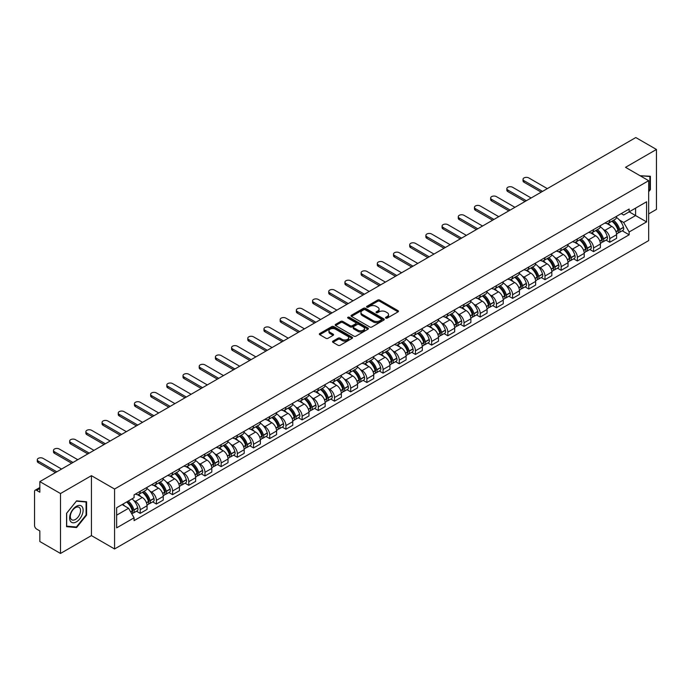 <?xml version="1.0" encoding="UTF-8"?>
<svg xmlns="http://www.w3.org/2000/svg" width="691" height="691" viewBox="0 0 691 691"><rect width="100%" height="100%" fill="white"/><g stroke="black" fill="none" stroke-linecap="round" stroke-linejoin="round"><path stroke-width="1.04" d="M385.803 318.102A1.011 0.579 0 0 0 387.228 318.102L398.051 311.857A1.442 0.829 0 0 0 398.474 311.27A1.442 0.829 0 0 0 398.051 310.674L379.713 300.093A1.442 0.829 0 0 0 377.675 300.093L366.852 306.338A1.011 0.579 0 0 0 368.277 307.167L369.676 306.355A4.612 2.66 0 0 1 376.198 306.355L377.727 307.236A4.612 2.66 0 0 1 379.074 309.119A4.612 2.66 0 0 1 377.727 311.002L376.327 311.805A1.011 0.579 0 0 0 377.752 312.634L379.152 311.822A4.612 2.66 0 0 1 385.673 311.822L387.202 312.703A4.612 2.66 0 0 1 388.549 314.586A4.612 2.66 0 0 1 387.202 316.469L385.803 317.281A1.011 0.579 0 0 0 385.803 318.102L385.803 317.281M332.95 341.147A1.442 0.829 0 0 0 332.526 341.734A1.442 0.829 0 0 0 332.95 342.321L338.098 345.293A1.442 0.829 0 0 0 340.136 345.293L352.151 338.348A1.442 0.829 0 0 0 352.574 337.761A1.442 0.829 0 0 0 352.151 337.173L333.813 326.584A1.442 0.829 0 0 0 331.784 326.584L319.76 333.528A1.442 0.829 0 0 0 319.337 334.116A1.442 0.829 0 0 0 319.76 334.703L325.971 338.288A1.442 0.829 0 0 0 328.009 338.288L333.157 335.325A1.442 0.829 0 0 0 333.58 334.729A1.442 0.829 0 0 0 333.157 334.142L330.073 332.362A3.852 2.228 0 0 1 328.942 330.79A3.852 2.228 0 0 1 331.326 328.735A3.852 2.228 0 0 1 335.524 329.218L347.599 336.189A3.852 2.228 0 0 1 348.722 337.761A3.852 2.228 0 0 1 346.346 339.817A3.852 2.228 0 0 1 342.149 339.333L340.136 338.175A1.442 0.829 0 0 0 338.098 338.175L332.95 341.147L332.95 342.321M114.568 489.038L91.428 475.676L60.497 493.538L39.845 481.61L635.798 137.544L656.45 149.463L625.519 167.326L648.668 180.688L114.568 489.038L114.568 548.965L648.668 240.606L648.668 180.688M369.78 326.998A1.442 0.829 0 0 0 371.818 326.998L383.842 320.063A1.442 0.829 0 0 0 384.256 319.467A1.442 0.829 0 0 0 383.842 318.879L365.504 308.298A1.442 0.829 0 0 0 363.466 308.298L351.443 315.234A1.442 0.829 0 0 0 351.019 315.822A1.442 0.829 0 0 0 351.443 316.409L369.78 326.998M348.333 318.318A1.011 0.579 0 0 1 349.352 318.465L349.352 317.264L368.001 328.026A1.442 0.829 0 0 1 368.415 328.614A1.442 0.829 0 0 1 368.001 329.201L355.977 336.146A1.442 0.829 0 0 1 353.939 336.146L335.601 325.556L340.741 322.611L340.741 321.41L335.601 324.381A1.442 0.829 0 0 0 335.178 324.969A1.442 0.829 0 0 0 335.601 325.556L335.601 324.381M340.741 322.611A1.442 0.829 0 0 1 342.779 322.611L342.779 321.41A1.442 0.829 0 0 0 340.741 321.41M342.779 321.41L350.216 325.703A1.442 0.829 0 0 0 352.255 325.703L355.666 323.733A1.442 0.829 0 0 0 356.09 323.146A1.442 0.829 0 0 0 355.666 322.559L347.927 318.085A1.011 0.579 0 0 1 349.352 317.264M60.497 493.538L60.497 553.456L39.845 541.537L39.845 530.93L36.623 529.073A2.937 1.693 -120 0 1 34.55 525.471L34.55 491.56A2.937 1.693 -120 0 1 35.155 490.213L39.845 487.509M648.668 213.882L656.45 209.39L656.45 149.463M60.497 553.456L91.428 535.603L114.568 548.965M39.845 481.61L39.845 492.217L36.623 490.36A2.937 1.693 -120 0 0 35.155 490.213M609.747 220.23A6.755 3.896 60 0 1 608.348 223.262L615.197 219.306A6.755 3.896 -120 0 0 616.597 216.283M603.243 229.36L604.971 230.362A6.755 3.896 60 0 1 609.747 238.628L616.597 234.672A6.755 3.896 -120 0 0 611.82 226.406L606.914 223.573M616.597 234.672L616.597 238.335L609.747 242.282L606.033 240.14M608.348 223.262A6.755 3.896 60 0 1 605.022 222.96M609.747 238.628L609.747 242.282M593.552 229.585A6.755 3.896 60 0 1 592.152 232.617L599.002 228.661A6.755 3.896 -120 0 0 600.401 225.629M589.838 249.486L593.552 251.636L600.401 247.68L600.401 244.027A6.755 3.896 -120 0 0 595.633 235.752L590.727 232.919M592.152 232.617A6.755 3.896 60 0 1 588.836 232.306M587.056 238.715L588.784 239.708A6.755 3.896 60 0 1 593.552 247.974L593.552 251.636M577.365 238.931A6.755 3.896 60 0 1 575.966 241.962L582.815 238.006A6.755 3.896 -120 0 0 584.215 234.975M573.651 258.84L577.365 260.982L584.215 257.026L584.215 253.372A6.755 3.896 -120 0 0 579.438 245.098L574.532 242.273M575.966 241.962A6.755 3.896 60 0 1 572.64 241.651M570.861 248.06L572.589 249.054A6.755 3.896 60 0 1 577.365 257.328L577.365 260.982M561.17 248.276A6.755 3.896 60 0 1 559.77 251.308L566.62 247.352A6.755 3.896 -120 0 0 568.019 244.32M557.456 268.186L561.17 270.328L568.019 266.372L568.019 262.718A6.755 3.896 -120 0 0 563.251 254.452L558.345 251.619M559.77 251.308A6.755 3.896 60 0 1 556.454 251.006M554.674 257.406L556.402 258.408A6.755 3.896 60 0 1 561.17 266.674L561.17 270.328M544.983 257.622A6.755 3.896 60 0 1 543.584 260.654L550.433 256.698A6.755 3.896 -120 0 0 551.833 253.666M541.269 277.532L544.983 279.674L551.833 275.718L551.833 272.064A6.755 3.896 -120 0 0 547.056 263.798L542.15 260.965M543.584 260.654A6.755 3.896 60 0 1 540.258 260.352M538.479 266.752L540.207 267.754A6.755 3.896 60 0 1 544.983 276.02L544.983 279.674M528.788 266.976A6.755 3.896 60 0 1 527.388 270L534.238 266.052A6.755 3.896 -120 0 0 535.637 263.021M525.074 286.877L528.788 289.028L535.637 285.072L535.637 281.41A6.755 3.896 -120 0 0 530.869 273.144L525.963 270.311M527.388 270A6.755 3.896 60 0 1 524.072 269.697M522.292 276.106L524.02 277.1A6.755 3.896 60 0 1 528.788 285.366L528.788 289.028M512.601 276.322A6.755 3.896 60 0 1 511.202 279.354L518.051 275.398A6.755 3.896 -120 0 0 519.451 272.366M508.887 296.223L512.601 298.374L519.451 294.418L519.451 290.764A6.755 3.896 -120 0 0 514.674 282.489L509.768 279.665M511.202 279.354A6.755 3.896 60 0 1 507.876 279.043M506.097 285.452L507.825 286.445A6.755 3.896 60 0 1 512.601 294.72L512.601 298.374M496.406 285.668A6.755 3.896 60 0 1 495.006 288.7L501.856 284.744A6.755 3.896 -120 0 0 503.255 281.712M492.692 305.577L496.406 307.72L503.255 303.764L503.255 300.11A6.755 3.896 -120 0 0 498.487 291.844L493.581 289.011M495.006 288.7A6.755 3.896 60 0 1 491.69 288.397M489.91 294.798L491.638 295.791A6.755 3.896 60 0 1 496.406 304.066L496.406 307.72M480.219 295.014A6.755 3.896 60 0 1 478.82 298.046L485.669 294.09A6.755 3.896 -120 0 0 487.069 291.058M476.505 314.923L480.219 317.065L487.069 313.109L487.069 309.456A6.755 3.896 -120 0 0 482.292 301.19L477.386 298.357M478.82 298.046A6.755 3.896 60 0 1 475.494 297.743M473.715 304.144L475.443 305.146A6.755 3.896 60 0 1 480.219 313.412L480.219 317.065M464.024 304.36A6.755 3.896 60 0 1 462.625 307.391L469.474 303.444A6.755 3.896 -120 0 0 470.873 300.412M460.31 324.269L464.024 326.411L470.873 322.464L470.873 318.801A6.755 3.896 -120 0 0 466.105 310.535L461.199 307.702M462.625 307.391A6.755 3.896 60 0 1 459.308 307.089M457.528 313.489L459.256 314.491A6.755 3.896 60 0 1 464.024 322.757L464.024 326.411M447.837 313.714A6.755 3.896 60 0 1 446.438 316.746L453.287 312.79A6.755 3.896 -120 0 0 454.687 309.758M444.123 333.615L447.837 335.766L454.687 331.81L454.687 328.156A6.755 3.896 -120 0 0 449.91 319.881L445.004 317.057M446.438 316.746A6.755 3.896 60 0 1 443.112 316.435M441.333 322.844L443.061 323.837A6.755 3.896 60 0 1 447.837 332.112L447.837 335.766M431.642 323.06A6.755 3.896 60 0 1 430.243 326.092L437.092 322.136A6.755 3.896 -120 0 0 438.491 319.104M427.928 342.969L431.642 345.111L438.491 341.155L438.491 337.502A6.755 3.896 -120 0 0 433.723 329.236L428.817 326.402M430.243 326.092A6.755 3.896 60 0 1 426.926 325.789M425.146 332.19L426.874 333.183A6.755 3.896 60 0 1 431.642 341.458L431.642 345.111M415.455 332.406A6.755 3.896 60 0 1 414.056 335.437L420.905 331.481A6.755 3.896 -120 0 0 422.305 328.45M411.741 352.315L415.455 354.457L422.305 350.501L422.305 346.847A6.755 3.896 -120 0 0 417.528 338.581L412.622 335.748M414.056 335.437A6.755 3.896 60 0 1 410.73 335.135M408.951 341.535L410.679 342.537A6.755 3.896 60 0 1 415.455 350.803L415.455 354.457M399.26 341.751A6.755 3.896 60 0 1 397.861 344.783L404.71 340.827A6.755 3.896 -120 0 0 406.109 337.804M395.546 361.661L399.26 363.803L406.109 359.856L406.109 356.193A6.755 3.896 -120 0 0 401.341 347.927L396.435 345.094M397.861 344.783A6.755 3.896 60 0 1 394.544 344.481M392.764 350.881L394.492 351.883A6.755 3.896 60 0 1 399.26 360.149L399.26 363.803M383.073 351.106A6.755 3.896 60 0 1 381.674 354.137L388.523 350.182A6.755 3.896 -120 0 0 389.923 347.15M379.359 371.007L383.073 373.157L389.923 369.201L389.923 365.548A6.755 3.896 -120 0 0 385.146 357.273L380.24 354.44M381.674 354.137A6.755 3.896 60 0 1 378.348 353.827M376.569 360.236L378.297 361.229A6.755 3.896 60 0 1 383.073 369.495L383.073 373.157M366.878 360.452A6.755 3.896 60 0 1 365.479 363.483L372.328 359.527A6.755 3.896 -120 0 0 373.727 356.496M363.164 380.361L366.878 382.503L373.727 378.547L373.727 374.893A6.755 3.896 -120 0 0 368.959 366.619L364.053 363.794M365.479 363.483A6.755 3.896 60 0 1 362.162 363.172M360.382 369.581L362.11 370.575A6.755 3.896 60 0 1 366.878 378.849L366.878 382.503M350.691 369.797A6.755 3.896 60 0 1 349.292 372.829L356.141 368.873A6.755 3.896 -120 0 0 357.541 365.841M346.977 389.707L350.691 391.849L357.541 387.893L357.541 384.239A6.755 3.896 -120 0 0 352.764 375.973L347.858 373.14M349.292 372.829A6.755 3.896 60 0 1 345.966 372.527M344.187 378.927L345.915 379.929A6.755 3.896 60 0 1 350.691 388.195L350.691 391.849M334.496 379.143A6.755 3.896 60 0 1 333.097 382.175L339.946 378.219A6.755 3.896 -120 0 0 341.345 375.187M330.782 399.053L334.496 401.195L341.345 397.239L341.345 393.585A6.755 3.896 -120 0 0 336.577 385.319L331.671 382.486M333.097 382.175A6.755 3.896 60 0 1 329.78 381.873M328 388.273L329.728 389.275A6.755 3.896 60 0 1 334.496 397.541L334.496 401.195M318.309 388.497A6.755 3.896 60 0 1 316.91 391.521L323.759 387.573A6.755 3.896 -120 0 0 325.159 384.541M314.595 408.398L318.309 410.549L325.159 406.593L325.159 402.939A6.755 3.896 -120 0 0 320.382 394.665L315.476 391.832M316.91 391.521A6.755 3.896 60 0 1 313.584 391.218M311.805 397.627L313.533 398.621A6.755 3.896 60 0 1 318.309 406.887L318.309 410.549M302.114 397.843A6.755 3.896 60 0 1 300.715 400.875L307.564 396.919A6.755 3.896 -120 0 0 308.963 393.887M298.4 417.744L302.114 419.895L308.963 415.939L308.963 412.285A6.755 3.896 -120 0 0 304.195 404.01L299.289 401.186M300.715 400.875A6.755 3.896 60 0 1 297.398 400.564M295.618 406.973L297.346 407.966A6.755 3.896 60 0 1 302.114 416.241L302.114 419.895M285.927 407.189A6.755 3.896 60 0 1 284.528 410.221L291.377 406.265A6.755 3.896 -120 0 0 292.777 403.233M282.213 427.098L285.927 429.241L292.777 425.285L292.777 421.631A6.755 3.896 -120 0 0 288 413.365L283.094 410.532M284.528 410.221A6.755 3.896 60 0 1 281.202 409.918M279.423 416.319L281.151 417.312A6.755 3.896 60 0 1 285.927 425.587L285.927 429.241M269.732 416.535A6.755 3.896 60 0 1 268.333 419.567L275.182 415.611A6.755 3.896 -120 0 0 276.581 412.579M266.018 436.444L269.732 438.586L276.581 434.63L276.581 430.977A6.755 3.896 -120 0 0 271.813 422.711L266.907 419.878M268.333 419.567A6.755 3.896 60 0 1 265.016 419.264M263.236 425.665L264.964 426.667A6.755 3.896 60 0 1 269.732 434.933L269.732 438.586M253.545 425.889A6.755 3.896 60 0 1 252.146 428.912L258.995 424.965A6.755 3.896 -120 0 0 260.395 421.933M249.831 445.79L253.545 447.932L260.395 443.985L260.395 440.322A6.755 3.896 -120 0 0 255.618 432.056L250.712 429.223M252.146 428.912A6.755 3.896 60 0 1 248.82 428.61M247.041 435.01L248.769 436.012A6.755 3.896 60 0 1 253.545 444.278L253.545 447.932M237.35 435.235A6.755 3.896 60 0 1 235.951 438.267L242.8 434.311A6.755 3.896 -120 0 0 244.199 431.279M233.636 455.136L237.35 457.287L244.199 453.331L244.199 449.677A6.755 3.896 -120 0 0 239.431 441.402L234.525 438.578M235.951 438.267A6.755 3.896 60 0 1 232.634 437.956M230.854 444.365L232.582 445.358A6.755 3.896 60 0 1 237.35 453.633L237.35 457.287M221.163 444.581A6.755 3.896 60 0 1 219.764 447.613L226.613 443.657A6.755 3.896 -120 0 0 228.013 440.625M217.449 464.49L221.163 466.632L228.013 462.676L228.013 459.023A6.755 3.896 -120 0 0 223.236 450.757L218.33 447.923M219.764 447.613A6.755 3.896 60 0 1 216.438 447.31M214.659 453.711L216.387 454.704A6.755 3.896 60 0 1 221.163 462.979L221.163 466.632M204.968 453.927A6.755 3.896 60 0 1 203.569 456.958L210.418 453.002A6.755 3.896 -120 0 0 211.817 449.971M201.254 473.836L204.968 475.978L211.817 472.022L211.817 468.368A6.755 3.896 -120 0 0 207.05 460.102L202.143 457.269M203.569 456.958A6.755 3.896 60 0 1 200.252 456.656M198.472 463.056L200.2 464.058A6.755 3.896 60 0 1 204.968 472.324L204.968 475.978M188.781 463.272A6.755 3.896 60 0 1 187.382 466.304L194.231 462.348A6.755 3.896 -120 0 0 195.631 459.325M185.067 483.182L188.781 485.324L195.631 481.377L195.631 477.714A6.755 3.896 -120 0 0 190.854 469.448L185.948 466.615M187.382 466.304A6.755 3.896 60 0 1 184.056 466.002M182.277 472.402L184.005 473.404A6.755 3.896 60 0 1 188.781 481.67L188.781 485.324M172.586 472.627A6.755 3.896 60 0 1 171.187 475.658L178.036 471.703A6.755 3.896 -120 0 0 179.435 468.671M168.872 492.528L172.586 494.678L179.435 490.722L179.435 487.069A6.755 3.896 -120 0 0 174.668 478.794L169.761 475.961M171.187 475.658A6.755 3.896 60 0 1 167.87 475.348M166.09 481.757L167.818 482.75A6.755 3.896 60 0 1 172.586 491.016L172.586 494.678M156.399 481.973A6.755 3.896 60 0 1 155 485.004L161.849 481.048A6.755 3.896 -120 0 0 163.249 478.017M152.685 501.882L156.399 504.024L163.249 500.068L163.249 496.414A6.755 3.896 -120 0 0 158.472 488.14L153.566 485.315M155 485.004A6.755 3.896 60 0 1 151.674 484.702M149.895 491.102L151.623 492.096A6.755 3.896 60 0 1 156.399 500.37L156.399 504.024M140.204 491.318A6.755 3.896 60 0 1 138.805 494.35L145.654 490.394A6.755 3.896 -120 0 0 147.053 487.362M136.49 511.228L140.204 513.37L147.053 509.414L147.053 505.76A6.755 3.896 -120 0 0 142.286 497.494L137.379 494.661M138.805 494.35A6.755 3.896 60 0 1 135.488 494.048M133.709 500.448L135.436 501.45A6.755 3.896 60 0 1 140.204 509.716L140.204 513.37M621.218 213.614L623.653 215.022L646.586 201.781L635.59 208.129L635.59 215.557L623.653 222.45L619.438 220.014M116.649 515.166L128.586 508.274L134.08 517.801L116.649 527.872L116.649 507.738L134.08 497.667L134.08 494.851L629.155 209.028L629.155 211.843L646.586 221.915L629.155 231.977L623.653 222.45M646.586 201.781L646.586 221.915M134.08 517.801L134.08 520.625L629.155 234.793L629.155 231.977M648.668 191.744L650.378 189.61L650.378 176.257L640.073 175.721L649.86 176.525L649.86 189.464L648.668 190.949M91.428 475.676L91.428 535.603M66.569 526.672L76.58 527.561L86.6 515.106L86.6 501.752L76.58 500.854L66.569 513.318L66.569 526.672M128.586 508.274L122.152 504.56M622.22 230.794L629.155 234.793M649.86 189.308L650.378 189.61M75.526 526.957L76.58 527.561M86.081 514.804L86.6 515.106M386.2 318.249L387.202 317.67A4.612 2.66 0 0 0 388.549 315.787L388.549 314.586M379.074 309.119L379.074 310.319A4.612 2.66 0 0 1 377.727 312.202L376.725 312.773M398.033 311.866L379.713 301.285A1.442 0.829 0 0 0 377.675 301.285L367.249 307.305M383.816 320.071L365.504 309.49A1.442 0.829 0 0 0 363.466 309.49L351.46 316.426M381.294 319.881A1.011 0.579 0 0 0 381.294 319.061L365.194 309.767A1.011 0.579 0 0 0 363.768 309.767L362.291 310.622A4.612 2.66 0 0 0 360.944 312.505A4.612 2.66 0 0 0 362.291 314.379L373.295 320.736A4.612 2.66 0 0 0 379.817 320.736L381.294 319.881L381.294 321.082A1.011 0.579 0 0 0 381.587 320.667L381.587 319.467M360.944 312.505L360.944 313.697A4.612 2.66 0 0 0 362.291 315.58L362.291 314.379M381.294 321.082L379.817 321.937A4.612 2.66 0 0 1 373.295 321.937L362.291 315.58M342.779 322.611L350.216 326.903A1.442 0.829 0 0 0 352.255 326.903L355.666 324.934A1.442 0.829 0 0 0 356.09 324.347L356.09 323.146M349.352 318.465L367.975 329.218M357.938 330.16A3.852 2.228 0 0 0 362.136 330.644A3.852 2.228 0 0 0 364.511 328.588A3.852 2.228 0 0 0 363.388 327.016L359.13 324.554A1.442 0.829 0 0 0 357.092 324.554L353.68 326.532A1.442 0.829 0 0 0 353.265 327.119A1.442 0.829 0 0 0 353.68 327.707L357.938 330.16L357.938 331.36A3.852 2.228 0 0 0 362.136 331.844A3.852 2.228 0 0 0 364.511 329.788L364.511 328.588M353.265 327.119L353.265 328.311A1.442 0.829 0 0 0 353.68 328.907L353.68 327.707M357.938 331.36L353.68 328.907M348.722 337.761L348.722 338.961A3.852 2.228 0 0 1 346.346 341.017A3.852 2.228 0 0 1 342.149 340.533L340.136 339.376A1.442 0.829 0 0 0 338.098 339.376L332.967 342.33M328.942 330.79L328.942 331.991A3.852 2.228 0 0 0 330.073 333.563L330.073 332.362M333.14 335.334L330.073 333.563M352.134 338.365L333.813 327.784A1.442 0.829 0 0 0 331.784 327.784L319.778 334.712L319.76 333.528M612.295 220.982A9.251 5.338 60 0 1 612.338 221.016A9.251 5.338 60 0 1 618.428 229.308L618.48 229.498A1.797 1.036 60 0 1 618.195 230.915A1.797 1.036 60 0 1 618.151 230.932M547.315 188.626L528.788 177.933A3.377 1.952 -0 0 0 525.108 177.509A3.377 1.952 -0 0 0 523.027 179.306A3.377 1.952 -0 0 0 524.02 180.688L524.02 182.243A3.377 1.952 180 0 1 523.027 180.869L523.027 179.306M611.889 221.224A11.151 6.444 60 0 1 618.022 230.423L618.074 230.613A3.705 2.142 60 0 1 617.486 233.523L616.571 234.059M618.125 232.703A3.705 2.142 -120 0 0 619.145 232.565A3.705 2.142 -120 0 0 619.732 229.654L619.68 229.464A11.151 6.444 -120 0 0 613.548 220.265M616.458 217.466A11.151 6.444 60 0 1 623.472 227.279L623.524 227.469A3.705 2.142 60 0 1 622.937 230.379L619.145 232.565M541.191 192.158L524.02 182.243M608.08 223.392A11.151 6.444 60 0 1 610.412 225.594M542.539 191.381L524.02 180.688M615.836 225.612L617.262 226.432M649.22 176.153L649.86 176.525M82.22 506.823A9.544 5.511 120 0 0 73.004 509.293A9.544 5.511 120 0 0 70.534 521.36A9.544 5.511 120 0 0 79.75 518.889A9.544 5.511 120 0 0 82.22 506.823M79.854 508.04A7.221 4.172 120 0 0 79.042 507.289A7.221 4.172 120 0 0 72.322 510.658A7.221 4.172 120 0 0 71.009 519.045A7.221 4.172 120 0 0 71.821 519.796A7.221 4.172 120 0 0 78.541 516.427A7.221 4.172 120 0 0 79.854 508.04M76.373 527.026L66.673 526.162L66.673 513.223L76.373 501.148L86.081 502.02L86.081 514.959L76.373 527.026M85.434 501.649L86.081 502.02M596.1 230.336A9.251 5.338 60 0 1 596.152 230.362A9.251 5.338 60 0 1 602.232 238.654L602.284 238.853A1.797 1.036 60 0 1 602.008 240.261A1.797 1.036 60 0 1 601.965 240.287M531.129 197.971L512.601 187.278A3.377 1.952 -0 0 0 508.922 186.855A3.377 1.952 -0 0 0 506.84 188.652A3.377 1.952 -0 0 0 507.825 190.034L507.825 191.588A3.377 1.952 180 0 1 506.84 190.215L506.84 188.652M595.694 230.569A11.151 6.444 60 0 1 601.826 239.768L601.887 239.967A3.705 2.142 60 0 1 601.3 242.869L600.375 243.405M601.93 242.057A3.705 2.142 -120 0 0 602.958 241.91A3.705 2.142 -120 0 0 603.545 239.008L603.485 238.81A11.151 6.444 -120 0 0 597.361 229.611M600.263 226.812A11.151 6.444 60 0 1 607.277 236.624L607.329 236.814A3.705 2.142 60 0 1 606.75 239.725L602.958 241.91M525.005 201.504L507.825 191.588M591.893 232.746A11.151 6.444 60 0 1 594.225 234.94M526.352 200.727L507.825 190.034M599.65 234.957L601.066 235.778M579.913 239.682A9.251 5.338 60 0 1 579.956 239.708A9.251 5.338 60 0 1 586.046 248.009L586.098 248.199A1.797 1.036 60 0 1 585.813 249.606A1.797 1.036 60 0 1 585.769 249.632M514.933 207.317L496.406 196.624A3.377 1.952 -0 0 0 492.726 196.201A3.377 1.952 -0 0 0 490.645 198.006A3.377 1.952 -0 0 0 491.638 199.379L491.638 200.943A3.377 1.952 180 0 1 490.645 199.561L490.645 198.006M579.507 239.915A11.151 6.444 60 0 1 585.64 249.123L585.692 249.313A3.705 2.142 60 0 1 585.104 252.224L584.189 252.751M585.743 251.403A3.705 2.142 -120 0 0 586.763 251.265A3.705 2.142 -120 0 0 587.35 248.354L587.298 248.164A11.151 6.444 -120 0 0 581.166 238.956M584.076 236.158A11.151 6.444 60 0 1 591.09 245.97L591.142 246.169A3.705 2.142 60 0 1 590.555 249.071L586.763 251.265M508.809 210.859L491.638 200.943M575.698 242.092A11.151 6.444 60 0 1 578.03 244.286M510.157 210.073L491.638 199.379M583.454 244.303L584.88 245.124M563.718 249.028A9.251 5.338 60 0 1 563.77 249.054A9.251 5.338 60 0 1 569.85 257.354L569.902 257.544A1.797 1.036 60 0 1 569.626 258.961A1.797 1.036 60 0 1 569.583 258.978M498.747 216.672L480.219 205.97A3.377 1.952 -0 0 0 476.54 205.547A3.377 1.952 -0 0 0 474.458 207.352A3.377 1.952 -0 0 0 475.443 208.725L475.443 210.289A3.377 1.952 180 0 1 474.458 208.907L474.458 207.352M563.312 249.261A11.151 6.444 60 0 1 569.444 258.469L569.505 258.659A3.705 2.142 60 0 1 568.918 261.569L567.993 262.105M569.548 260.749A3.705 2.142 -120 0 0 570.576 260.611A3.705 2.142 -120 0 0 571.163 257.7L571.103 257.51A11.151 6.444 -120 0 0 564.979 248.302M567.881 245.504A11.151 6.444 60 0 1 574.895 255.325L574.947 255.515A3.705 2.142 60 0 1 574.368 258.425L570.576 260.611M492.623 220.204L475.443 210.289M559.511 251.438A11.151 6.444 60 0 1 561.843 253.64M493.97 219.427L475.443 208.725M567.268 253.649L568.684 254.469M547.531 258.374A9.251 5.338 60 0 1 547.574 258.408A9.251 5.338 60 0 1 553.664 266.7L553.716 266.89A1.797 1.036 60 0 1 553.431 268.307A1.797 1.036 60 0 1 553.387 268.324M482.551 226.017L464.024 215.324A3.377 1.952 -0 0 0 460.344 214.901A3.377 1.952 -0 0 0 458.263 216.698A3.377 1.952 -0 0 0 459.256 218.08L459.256 219.634A3.377 1.952 180 0 1 458.263 218.252L458.263 216.698M547.125 258.607A11.151 6.444 60 0 1 553.258 267.814L553.31 268.004A3.705 2.142 60 0 1 552.722 270.915L551.807 271.451M553.361 270.095A3.705 2.142 -120 0 0 554.381 269.956A3.705 2.142 -120 0 0 554.968 267.046L554.916 266.856A11.151 6.444 -120 0 0 548.784 257.648M551.694 254.858A11.151 6.444 60 0 1 558.708 264.67L558.76 264.86A3.705 2.142 60 0 1 558.173 267.771L554.381 269.956M476.427 229.55L459.256 219.634M543.316 260.783A11.151 6.444 60 0 1 545.648 262.986M477.775 228.773L459.256 218.08M551.072 263.003L552.498 263.824M531.336 267.728A9.251 5.338 60 0 1 531.388 267.754A9.251 5.338 60 0 1 537.468 276.046L537.52 276.245A1.797 1.036 60 0 1 537.244 277.652A1.797 1.036 60 0 1 537.201 277.678M466.365 235.363L447.837 224.67A3.377 1.952 -0 0 0 444.158 224.247A3.377 1.952 -0 0 0 442.076 226.043A3.377 1.952 -0 0 0 443.061 227.425L443.061 228.98A3.377 1.952 180 0 1 442.076 227.607L442.076 226.043M530.93 267.961A11.151 6.444 60 0 1 537.062 277.16L537.123 277.35A3.705 2.142 60 0 1 536.536 280.261L535.611 280.796M537.166 279.44A3.705 2.142 -120 0 0 538.194 279.302A3.705 2.142 -120 0 0 538.781 276.391L538.721 276.201A11.151 6.444 -120 0 0 532.597 267.002M535.499 264.204A11.151 6.444 60 0 1 542.513 274.016L542.565 274.206A3.705 2.142 60 0 1 541.986 277.117L538.194 279.302M460.241 238.896L443.061 228.98M527.129 270.129A11.151 6.444 60 0 1 529.461 272.332M461.588 238.119L443.061 227.425M534.886 272.349L536.302 273.17M515.149 277.074A9.251 5.338 60 0 1 515.192 277.1A9.251 5.338 60 0 1 521.282 285.4L521.334 285.59A1.797 1.036 60 0 1 521.049 286.998A1.797 1.036 60 0 1 521.005 287.024M450.169 244.709L431.642 234.016A3.377 1.952 -0 0 0 427.962 233.593A3.377 1.952 -0 0 0 425.881 235.398A3.377 1.952 -0 0 0 426.874 236.771L426.874 238.335A3.377 1.952 180 0 1 425.881 236.953L425.881 235.398M514.743 277.307A11.151 6.444 60 0 1 520.876 286.515L520.928 286.705A3.705 2.142 60 0 1 520.34 289.615L519.425 290.142M520.979 288.795A3.705 2.142 -120 0 0 521.999 288.657A3.705 2.142 -120 0 0 522.586 285.746L522.534 285.556A11.151 6.444 -120 0 0 516.402 276.348M519.312 273.55A11.151 6.444 60 0 1 526.326 283.362L526.378 283.552A3.705 2.142 60 0 1 525.791 286.463L521.999 288.657M444.045 248.25L426.874 238.335M510.934 279.484A11.151 6.444 60 0 1 513.266 281.678M445.393 247.464L426.874 236.771M518.691 281.695L520.116 282.515M498.954 286.42A9.251 5.338 60 0 1 499.006 286.445A9.251 5.338 60 0 1 505.086 294.746L505.138 294.936A1.797 1.036 60 0 1 504.862 296.353A1.797 1.036 60 0 1 504.819 296.37M433.983 254.063L415.455 243.362A3.377 1.952 -0 0 0 411.776 242.938A3.377 1.952 -0 0 0 409.694 244.744A3.377 1.952 -0 0 0 410.679 246.117L410.679 247.68A3.377 1.952 180 0 1 409.694 246.298L409.694 244.744M498.548 286.653A11.151 6.444 60 0 1 504.68 295.86L504.741 296.05A3.705 2.142 60 0 1 504.154 298.961L503.229 299.488M504.784 298.141A3.705 2.142 -120 0 0 505.812 298.002A3.705 2.142 -120 0 0 506.399 295.092L506.339 294.902A11.151 6.444 -120 0 0 500.215 285.694M503.117 282.895A11.151 6.444 60 0 1 510.131 292.716L510.183 292.906A3.705 2.142 60 0 1 509.604 295.817L505.812 298.002M427.859 257.596L410.679 247.68M494.747 288.829A11.151 6.444 60 0 1 497.079 291.032M429.206 256.819L410.679 246.117M502.504 291.041L503.92 291.861M482.767 295.765A9.251 5.338 60 0 1 482.81 295.791A9.251 5.338 60 0 1 488.9 304.092L488.952 304.282A1.797 1.036 60 0 1 488.667 305.698A1.797 1.036 60 0 1 488.623 305.716M417.787 263.409L399.26 252.707A3.377 1.952 -0 0 0 395.58 252.293A3.377 1.952 -0 0 0 393.499 254.089A3.377 1.952 -0 0 0 394.492 255.471L394.492 257.026A3.377 1.952 180 0 1 393.499 255.644L393.499 254.089M482.361 295.998A11.151 6.444 60 0 1 488.494 305.206L488.546 305.396A3.705 2.142 60 0 1 487.958 308.307L487.043 308.842M488.597 307.486A3.705 2.142 -120 0 0 489.617 307.348A3.705 2.142 -120 0 0 490.204 304.437L490.152 304.247A11.151 6.444 -120 0 0 484.02 295.04M486.93 292.25A11.151 6.444 60 0 1 493.944 302.062L493.996 302.252A3.705 2.142 60 0 1 493.409 305.163L489.617 307.348M411.663 266.942L394.492 257.026M478.552 298.175A11.151 6.444 60 0 1 480.884 300.378M413.011 266.165L394.492 255.471M486.309 300.395L487.734 301.216M466.572 305.12A9.251 5.338 60 0 1 466.624 305.146A9.251 5.338 60 0 1 472.704 313.438L472.756 313.636A1.797 1.036 60 0 1 472.48 315.044A1.797 1.036 60 0 1 472.437 315.061M401.601 272.755L383.073 262.062A3.377 1.952 -0 0 0 379.394 261.639A3.377 1.952 -0 0 0 377.312 263.435A3.377 1.952 -0 0 0 378.297 264.817L378.297 266.372A3.377 1.952 180 0 1 377.312 264.999L377.312 263.435M466.166 305.353A11.151 6.444 60 0 1 472.298 314.552L472.359 314.742A3.705 2.142 60 0 1 471.772 317.653L470.847 318.188M472.402 316.832A3.705 2.142 -120 0 0 473.43 316.694A3.705 2.142 -120 0 0 474.017 313.783L473.957 313.593A11.151 6.444 -120 0 0 467.833 304.394M470.735 301.596A11.151 6.444 60 0 1 477.749 311.408L477.801 311.598A3.705 2.142 60 0 1 477.222 314.509L473.43 316.694M395.477 276.288L378.297 266.372M462.365 307.521A11.151 6.444 60 0 1 464.697 309.723M396.824 275.51L378.297 264.817M470.122 309.741L471.538 310.561M450.385 314.465A9.251 5.338 60 0 1 450.428 314.491A9.251 5.338 60 0 1 456.518 322.792L456.57 322.982A1.797 1.036 60 0 1 456.285 324.39A1.797 1.036 60 0 1 456.241 324.416M385.405 282.101L366.878 271.408A3.377 1.952 -0 0 0 363.198 270.984A3.377 1.952 -0 0 0 361.117 272.79A3.377 1.952 -0 0 0 362.11 274.163L362.11 275.718A3.377 1.952 180 0 1 361.117 274.344L361.117 272.79M449.979 314.699A11.151 6.444 60 0 1 456.112 323.898L456.164 324.096A3.705 2.142 60 0 1 455.576 327.007L454.661 327.534M456.215 326.187A3.705 2.142 -120 0 0 457.243 326.048A3.705 2.142 -120 0 0 457.822 323.138L457.77 322.939A11.151 6.444 -120 0 0 451.638 313.74M454.548 310.941A11.151 6.444 60 0 1 461.562 320.754L461.614 320.944A3.705 2.142 60 0 1 461.027 323.854L457.243 326.048M379.281 285.642L362.11 275.718M446.17 316.875A11.151 6.444 60 0 1 448.502 319.069M380.629 284.856L362.11 274.163M453.927 319.087L455.352 319.907M434.19 323.811A9.251 5.338 60 0 1 434.242 323.837A9.251 5.338 60 0 1 440.322 332.138L440.374 332.328A1.797 1.036 60 0 1 440.098 333.736A1.797 1.036 60 0 1 440.055 333.762M369.219 291.447L350.691 280.753A3.377 1.952 -0 0 0 347.012 280.33A3.377 1.952 -0 0 0 344.93 282.135A3.377 1.952 -0 0 0 345.915 283.509L345.915 285.072A3.377 1.952 180 0 1 344.93 283.69L344.93 282.135M433.784 324.044A11.151 6.444 60 0 1 439.917 333.252L439.977 333.442A3.705 2.142 60 0 1 439.39 336.353L438.465 336.88M440.02 335.532A3.705 2.142 -120 0 0 441.048 335.394A3.705 2.142 -120 0 0 441.635 332.483L441.575 332.293A11.151 6.444 -120 0 0 435.451 323.086M438.353 320.287A11.151 6.444 60 0 1 445.367 330.099L445.419 330.298A3.705 2.142 60 0 1 444.84 333.209L441.048 335.394M363.095 294.988L345.915 285.072M429.983 326.221A11.151 6.444 60 0 1 432.316 328.415M364.442 294.211L345.915 283.509M437.74 328.432L439.156 329.253M418.003 333.157A9.251 5.338 60 0 1 418.046 333.183A9.251 5.338 60 0 1 424.136 341.484L424.188 341.674A1.797 1.036 60 0 1 423.903 343.09A1.797 1.036 60 0 1 423.859 343.107M353.023 300.801L334.496 290.099A3.377 1.952 -0 0 0 330.816 289.676A3.377 1.952 -0 0 0 328.735 291.481A3.377 1.952 -0 0 0 329.728 292.863L329.728 294.418A3.377 1.952 180 0 1 328.735 293.036L328.735 291.481M417.597 333.39A11.151 6.444 60 0 1 423.73 342.598L423.782 342.788A3.705 2.142 60 0 1 423.194 345.699L422.279 346.234M423.833 344.878A3.705 2.142 -120 0 0 424.861 344.74A3.705 2.142 -120 0 0 425.44 341.829L425.388 341.639A11.151 6.444 -120 0 0 419.256 332.431M422.166 329.642A11.151 6.444 60 0 1 429.18 339.454L429.232 339.644A3.705 2.142 60 0 1 428.645 342.555L424.861 344.74M346.899 304.334L329.728 294.418M413.788 335.567A11.151 6.444 60 0 1 416.12 337.769M348.247 303.556L329.728 292.863M421.545 337.778L422.97 338.607M401.808 342.511A9.251 5.338 60 0 1 401.86 342.537A9.251 5.338 60 0 1 407.94 350.829L407.992 351.019A1.797 1.036 60 0 1 407.716 352.436A1.797 1.036 60 0 1 407.673 352.453M336.837 310.147L318.309 299.453A3.377 1.952 -0 0 0 314.63 299.03A3.377 1.952 -0 0 0 312.548 300.827A3.377 1.952 -0 0 0 313.533 302.209L313.533 303.764A3.377 1.952 180 0 1 312.548 302.39L312.548 300.827M401.402 342.745A11.151 6.444 60 0 1 407.535 351.944L407.595 352.134A3.705 2.142 60 0 1 407.008 355.044L406.083 355.58M407.638 354.224A3.705 2.142 -120 0 0 408.666 354.086A3.705 2.142 -120 0 0 409.253 351.175L409.193 350.985A11.151 6.444 -120 0 0 403.069 341.786M405.971 338.987A11.151 6.444 60 0 1 412.985 348.8L413.037 348.99A3.705 2.142 60 0 1 412.458 351.9L408.666 354.086M330.713 313.679L313.533 303.764M397.601 344.913A11.151 6.444 60 0 1 399.934 347.115M332.06 312.902L313.533 302.209M405.358 347.132L406.774 347.953M385.621 351.857A9.251 5.338 60 0 1 385.664 351.883A9.251 5.338 60 0 1 391.754 360.184L391.806 360.374A1.797 1.036 60 0 1 391.521 361.782A1.797 1.036 60 0 1 391.477 361.808M320.641 319.492L302.114 308.799A3.377 1.952 -0 0 0 298.434 308.376A3.377 1.952 -0 0 0 296.353 310.173A3.377 1.952 -0 0 0 297.346 311.555L297.346 313.109A3.377 1.952 180 0 1 296.353 311.736L296.353 310.173M385.215 352.09A11.151 6.444 60 0 1 391.348 361.289L391.4 361.488A3.705 2.142 60 0 1 390.812 364.39L389.897 364.926M391.452 363.578A3.705 2.142 -120 0 0 392.479 363.431A3.705 2.142 -120 0 0 393.058 360.529L393.006 360.331A11.151 6.444 -120 0 0 386.874 351.132M389.784 348.333A11.151 6.444 60 0 1 396.798 358.145L396.85 358.335A3.705 2.142 60 0 1 396.263 361.246L392.479 363.431M314.517 323.025L297.346 313.109M381.406 354.267A11.151 6.444 60 0 1 383.738 356.461M315.865 322.248L297.346 311.555M389.163 356.478L390.588 357.299M369.426 361.203A9.251 5.338 60 0 1 369.478 361.229A9.251 5.338 60 0 1 375.559 369.53L375.61 369.72A1.797 1.036 60 0 1 375.334 371.127A1.797 1.036 60 0 1 375.291 371.153M304.455 328.838L285.927 318.145A3.377 1.952 -0 0 0 282.248 317.722A3.377 1.952 -0 0 0 280.166 319.527A3.377 1.952 -0 0 0 281.151 320.9L281.151 322.464A3.377 1.952 180 0 1 280.166 321.082L280.166 319.527M369.02 361.436A11.151 6.444 60 0 1 375.153 370.644L375.213 370.834A3.705 2.142 60 0 1 374.626 373.745L373.701 374.272M375.256 372.924A3.705 2.142 -120 0 0 376.284 372.786A3.705 2.142 -120 0 0 376.871 369.875L376.811 369.685A11.151 6.444 -120 0 0 370.687 360.477M373.589 357.679A11.151 6.444 60 0 1 380.603 367.491L380.655 367.69A3.705 2.142 60 0 1 380.076 370.592L376.284 372.786M298.331 332.38L281.151 322.464M365.219 363.613A11.151 6.444 60 0 1 367.552 365.807M299.678 331.602L281.151 320.9M372.976 365.824L374.392 366.645M353.239 370.549A9.251 5.338 60 0 1 353.282 370.575A9.251 5.338 60 0 1 359.372 378.875L359.424 379.065A1.797 1.036 60 0 1 359.139 380.482A1.797 1.036 60 0 1 359.095 380.499M288.259 338.193L269.732 327.491A3.377 1.952 -0 0 0 266.052 327.068A3.377 1.952 -0 0 0 263.971 328.873A3.377 1.952 -0 0 0 264.964 330.246L264.964 331.81A3.377 1.952 180 0 1 263.971 330.428L263.971 328.873M352.833 370.782A11.151 6.444 60 0 1 358.966 379.99L359.018 380.18A3.705 2.142 60 0 1 358.43 383.09L357.515 383.626M359.07 382.27A3.705 2.142 -120 0 0 360.097 382.132A3.705 2.142 -120 0 0 360.676 379.221L360.624 379.031A11.151 6.444 -120 0 0 354.492 369.823M357.402 367.025A11.151 6.444 60 0 1 364.416 376.845L364.468 377.036A3.705 2.142 60 0 1 363.881 379.946L360.097 382.132M282.135 341.725L264.964 331.81M349.024 372.959A11.151 6.444 60 0 1 351.356 375.161M283.483 340.948L264.964 330.246M356.781 375.17L358.206 375.99M337.044 379.895A9.251 5.338 60 0 1 337.096 379.929A9.251 5.338 60 0 1 343.177 388.221L343.228 388.411A1.797 1.036 60 0 1 342.952 389.828A1.797 1.036 60 0 1 342.909 389.845M272.073 347.538L253.545 336.845A3.377 1.952 -0 0 0 249.866 336.422A3.377 1.952 -0 0 0 247.784 338.219A3.377 1.952 -0 0 0 248.769 339.601L248.769 341.155A3.377 1.952 180 0 1 247.784 339.782L247.784 338.219M336.638 380.128A11.151 6.444 60 0 1 342.771 389.335L342.831 389.525A3.705 2.142 60 0 1 342.244 392.436L341.319 392.972M342.874 391.616A3.705 2.142 -120 0 0 343.902 391.477A3.705 2.142 -120 0 0 344.489 388.567L344.429 388.377A11.151 6.444 -120 0 0 338.305 379.169M341.207 376.379A11.151 6.444 60 0 1 348.221 386.191L348.273 386.381A3.705 2.142 60 0 1 347.694 389.292L343.902 391.477M265.949 351.071L248.769 341.155M332.837 382.304A11.151 6.444 60 0 1 335.17 384.507M267.296 350.294L248.769 339.601M340.594 384.524L342.01 385.345M320.857 389.249A9.251 5.338 60 0 1 320.9 389.275A9.251 5.338 60 0 1 326.99 397.567L327.042 397.766A1.797 1.036 60 0 1 326.757 399.173A1.797 1.036 60 0 1 326.713 399.199M255.877 356.884L237.35 346.191A3.377 1.952 -0 0 0 233.67 345.768A3.377 1.952 -0 0 0 231.589 347.564A3.377 1.952 -0 0 0 232.582 348.946L232.582 350.501A3.377 1.952 180 0 1 231.589 349.128L231.589 347.564M320.451 389.482A11.151 6.444 60 0 1 326.584 398.681L326.636 398.871A3.705 2.142 60 0 1 326.048 401.782L325.133 402.317M326.688 400.97A3.705 2.142 -120 0 0 327.715 400.823A3.705 2.142 -120 0 0 328.294 397.912L328.242 397.722A11.151 6.444 -120 0 0 322.11 388.523M325.02 385.725A11.151 6.444 60 0 1 332.034 395.537L332.086 395.727A3.705 2.142 60 0 1 331.499 398.638L327.715 400.823M249.753 360.417L232.582 350.501M316.642 391.65A11.151 6.444 60 0 1 318.974 393.853M251.101 359.64L232.582 348.946M324.399 393.87L325.824 394.691M304.662 398.595A9.251 5.338 60 0 1 304.714 398.621A9.251 5.338 60 0 1 310.795 406.921L310.846 407.111A1.797 1.036 60 0 1 310.57 408.519A1.797 1.036 60 0 1 310.527 408.545M239.691 366.23L221.163 355.537A3.377 1.952 -0 0 0 217.484 355.114A3.377 1.952 -0 0 0 215.402 356.919A3.377 1.952 -0 0 0 216.387 358.292L216.387 359.856A3.377 1.952 180 0 1 215.402 358.474L215.402 356.919M304.256 398.828A11.151 6.444 60 0 1 310.389 408.036L310.449 408.226A3.705 2.142 60 0 1 309.862 411.136L308.937 411.663M310.492 410.316A3.705 2.142 -120 0 0 311.52 410.178A3.705 2.142 -120 0 0 312.107 407.267L312.047 407.077A11.151 6.444 -120 0 0 305.923 397.869M308.825 395.071A11.151 6.444 60 0 1 315.839 404.883L315.891 405.081A3.705 2.142 60 0 1 315.312 407.984L311.52 410.178M233.567 369.771L216.387 359.856M300.455 401.005A11.151 6.444 60 0 1 302.788 403.199M234.914 368.985L216.387 358.292M308.212 403.216L309.628 404.036M288.475 407.94A9.251 5.338 60 0 1 288.518 407.966A9.251 5.338 60 0 1 294.608 416.267L294.66 416.457A1.797 1.036 60 0 1 294.375 417.874A1.797 1.036 60 0 1 294.331 417.891M223.495 375.584L204.968 364.883A3.377 1.952 -0 0 0 201.288 364.459A3.377 1.952 -0 0 0 199.207 366.265A3.377 1.952 -0 0 0 200.2 367.638L200.2 369.201A3.377 1.952 180 0 1 199.207 367.819L199.207 366.265M288.069 408.174A11.151 6.444 60 0 1 294.202 417.381L294.254 417.571A3.705 2.142 60 0 1 293.666 420.482L292.751 421.009M294.306 419.662A3.705 2.142 -120 0 0 295.333 419.523A3.705 2.142 -120 0 0 295.912 416.613L295.86 416.423A11.151 6.444 -120 0 0 289.728 407.215M292.639 404.416A11.151 6.444 60 0 1 299.652 414.237L299.704 414.427A3.705 2.142 60 0 1 299.117 417.338L295.333 419.523M217.371 379.117L200.2 369.201M284.26 410.35A11.151 6.444 60 0 1 286.592 412.553M218.719 378.34L200.2 367.638M292.017 412.562L293.442 413.382M272.28 417.286A9.251 5.338 60 0 1 272.332 417.312A9.251 5.338 60 0 1 278.413 425.613L278.464 425.803A1.797 1.036 60 0 1 278.188 427.219A1.797 1.036 60 0 1 278.145 427.237M207.309 384.93L188.781 374.228A3.377 1.952 -0 0 0 185.102 373.814A3.377 1.952 -0 0 0 183.02 375.61A3.377 1.952 -0 0 0 184.005 376.992L184.005 378.547A3.377 1.952 180 0 1 183.02 377.165L183.02 375.61M271.874 417.519A11.151 6.444 60 0 1 278.007 426.727L278.067 426.917A3.705 2.142 60 0 1 277.48 429.828L276.555 430.363M278.11 429.007A3.705 2.142 -120 0 0 279.138 428.869A3.705 2.142 -120 0 0 279.725 425.958L279.665 425.768A11.151 6.444 -120 0 0 273.541 416.561M276.443 413.771A11.151 6.444 60 0 1 283.457 423.583L283.509 423.773A3.705 2.142 60 0 1 282.93 426.684L279.138 428.869M201.185 388.463L184.005 378.547M268.073 419.696A11.151 6.444 60 0 1 270.406 421.899M202.532 387.686L184.005 376.992M275.83 421.916L277.246 422.737M256.093 426.641A9.251 5.338 60 0 1 256.136 426.667A9.251 5.338 60 0 1 262.226 434.959L262.278 435.157A1.797 1.036 60 0 1 261.993 436.565A1.797 1.036 60 0 1 261.949 436.582M191.113 394.276L172.586 383.583A3.377 1.952 -0 0 0 168.906 383.16A3.377 1.952 -0 0 0 166.825 384.956A3.377 1.952 -0 0 0 167.818 386.338L167.818 387.893A3.377 1.952 180 0 1 166.825 386.519L166.825 384.956M255.687 426.874A11.151 6.444 60 0 1 261.82 436.073L261.872 436.263A3.705 2.142 60 0 1 261.284 439.174L260.369 439.709M261.924 438.353A3.705 2.142 -120 0 0 262.951 438.215A3.705 2.142 -120 0 0 263.53 435.304L263.478 435.114A11.151 6.444 -120 0 0 257.346 425.915M260.257 423.117A11.151 6.444 60 0 1 267.27 432.929L267.322 433.119A3.705 2.142 60 0 1 266.735 436.03L262.951 438.215M184.989 397.809L167.818 387.893M251.878 429.042A11.151 6.444 60 0 1 254.21 431.244M186.337 397.031L167.818 386.338M259.635 431.262L261.06 432.082M239.898 435.986A9.251 5.338 60 0 1 239.95 436.012A9.251 5.338 60 0 1 246.031 444.313L246.082 444.503A1.797 1.036 60 0 1 245.806 445.911A1.797 1.036 60 0 1 245.763 445.937M174.927 403.622L156.399 392.929A3.377 1.952 -0 0 0 152.72 392.505A3.377 1.952 -0 0 0 150.638 394.311A3.377 1.952 -0 0 0 151.623 395.684L151.623 397.239A3.377 1.952 180 0 1 150.638 395.865L150.638 394.311M239.492 436.22A11.151 6.444 60 0 1 245.625 445.419L245.685 445.617A3.705 2.142 60 0 1 245.098 448.528L244.173 449.055M245.728 447.708A3.705 2.142 -120 0 0 246.756 447.569A3.705 2.142 -120 0 0 247.343 444.658L247.283 444.46A11.151 6.444 -120 0 0 241.159 435.261M244.061 432.462A11.151 6.444 60 0 1 251.075 442.275L251.127 442.465A3.705 2.142 60 0 1 250.548 445.375L246.756 447.569M168.803 407.163L151.623 397.239M235.691 438.396A11.151 6.444 60 0 1 238.024 440.59M170.15 406.377L151.623 395.684M243.448 440.608L244.864 441.428M223.711 445.332A9.251 5.338 60 0 1 223.754 445.358A9.251 5.338 60 0 1 229.844 453.659L229.896 453.849A1.797 1.036 60 0 1 229.611 455.257A1.797 1.036 60 0 1 229.567 455.283M158.731 412.968L140.204 402.274A3.377 1.952 -0 0 0 136.524 401.851A3.377 1.952 -0 0 0 134.443 403.656A3.377 1.952 -0 0 0 135.436 405.03L135.436 406.593A3.377 1.952 180 0 1 134.443 405.211L134.443 403.656M223.305 445.565A11.151 6.444 60 0 1 229.438 454.773L229.49 454.963A3.705 2.142 60 0 1 228.902 457.874L227.987 458.401M229.542 457.053A3.705 2.142 -120 0 0 230.569 456.915A3.705 2.142 -120 0 0 231.148 454.004L231.096 453.814A11.151 6.444 -120 0 0 224.964 444.607M227.875 441.808A11.151 6.444 60 0 1 234.888 451.62L234.94 451.819A3.705 2.142 60 0 1 234.353 454.73L230.569 456.915M152.607 416.509L135.436 406.593M219.496 447.742A11.151 6.444 60 0 1 221.828 449.936M153.955 415.732L135.436 405.03M227.253 449.953L228.678 450.774M207.516 454.678A9.251 5.338 60 0 1 207.568 454.704A9.251 5.338 60 0 1 213.649 463.005L213.7 463.195A1.797 1.036 60 0 1 213.424 464.611A1.797 1.036 60 0 1 213.381 464.628M142.545 422.322L124.017 411.62A3.377 1.952 -0 0 0 120.338 411.205A3.377 1.952 -0 0 0 118.256 413.002A3.377 1.952 -0 0 0 119.241 414.384L119.241 415.939A3.377 1.952 180 0 1 118.256 414.557L118.256 413.002M207.11 454.911A11.151 6.444 60 0 1 213.243 464.119L213.303 464.309A3.705 2.142 60 0 1 212.716 467.22L211.791 467.755M213.346 466.399A3.705 2.142 -120 0 0 214.374 466.261A3.705 2.142 -120 0 0 214.961 463.35L214.901 463.16A11.151 6.444 -120 0 0 208.777 453.952M211.679 451.163A11.151 6.444 60 0 1 218.693 460.975L218.745 461.165A3.705 2.142 60 0 1 218.166 464.076L214.374 466.261M136.421 425.855L119.241 415.939M203.309 457.088A11.151 6.444 60 0 1 205.642 459.29M137.768 425.077L119.241 414.384M211.066 459.299L212.483 460.128M191.329 464.032A9.251 5.338 60 0 1 191.372 464.058A9.251 5.338 60 0 1 197.462 472.35L197.514 472.54A1.797 1.036 60 0 1 197.229 473.957A1.797 1.036 60 0 1 197.185 473.974M126.349 431.668L107.822 420.974A3.377 1.952 -0 0 0 104.142 420.551A3.377 1.952 -0 0 0 102.061 422.348A3.377 1.952 -0 0 0 103.054 423.73L103.054 425.285A3.377 1.952 180 0 1 102.061 423.911L102.061 422.348M190.923 464.266A11.151 6.444 60 0 1 197.056 473.465L197.108 473.655A3.705 2.142 60 0 1 196.52 476.565L195.605 477.101M197.16 475.745A3.705 2.142 -120 0 0 198.187 475.607A3.705 2.142 -120 0 0 198.766 472.696L198.714 472.506A11.151 6.444 -120 0 0 192.582 463.307M195.493 460.508A11.151 6.444 60 0 1 202.506 470.321L202.558 470.511A3.705 2.142 60 0 1 201.971 473.421L198.187 475.607M120.225 435.2L103.054 425.285M187.114 466.434A11.151 6.444 60 0 1 189.446 468.636M121.573 434.423L103.054 423.73M194.871 468.653L196.296 469.474M175.134 473.378A9.251 5.338 60 0 1 175.186 473.404A9.251 5.338 60 0 1 181.267 481.705L181.318 481.895A1.797 1.036 60 0 1 181.042 483.303A1.797 1.036 60 0 1 180.999 483.329M110.163 441.013L91.635 430.32A3.377 1.952 -0 0 0 87.956 429.897A3.377 1.952 -0 0 0 85.874 431.694A3.377 1.952 -0 0 0 86.859 433.076L86.859 434.63A3.377 1.952 180 0 1 85.874 433.257L85.874 431.694M174.728 473.611A11.151 6.444 60 0 1 180.861 482.81L180.921 483.009A3.705 2.142 60 0 1 180.334 485.911L179.41 486.447M180.964 485.099A3.705 2.142 -120 0 0 181.992 484.952A3.705 2.142 -120 0 0 182.579 482.05L182.519 481.852A11.151 6.444 -120 0 0 176.395 472.653M179.297 469.854A11.151 6.444 60 0 1 186.311 479.666L186.363 479.856A3.705 2.142 60 0 1 185.784 482.767L181.992 484.952M104.039 444.546L86.859 434.63M170.927 475.788A11.151 6.444 60 0 1 173.26 477.982M105.386 443.769L86.859 433.076M178.684 477.999L180.101 478.82M158.947 482.724A9.251 5.338 60 0 1 158.99 482.75A9.251 5.338 60 0 1 165.08 491.051L165.132 491.241A1.797 1.036 60 0 1 164.847 492.648A1.797 1.036 60 0 1 164.804 492.674M93.967 450.359L75.44 439.666A3.377 1.952 -0 0 0 71.76 439.243A3.377 1.952 -0 0 0 69.679 441.048A3.377 1.952 -0 0 0 70.672 442.421L70.672 443.985A3.377 1.952 180 0 1 69.679 442.603L69.679 441.048M158.541 482.957A11.151 6.444 60 0 1 164.674 492.165L164.726 492.355A3.705 2.142 60 0 1 164.138 495.266L163.223 495.793M164.778 494.445A3.705 2.142 -120 0 0 165.805 494.307A3.705 2.142 -120 0 0 166.384 491.396L166.332 491.206A11.151 6.444 -120 0 0 160.2 481.998M163.111 479.2A11.151 6.444 60 0 1 170.124 489.012L170.176 489.211A3.705 2.142 60 0 1 169.589 492.122L165.805 494.307M87.843 453.901L70.672 443.985M154.732 485.134A11.151 6.444 60 0 1 157.064 487.328M89.191 453.123L70.672 442.421M162.489 487.345L163.914 488.166M142.752 492.07A9.251 5.338 60 0 1 142.804 492.096A9.251 5.338 60 0 1 148.885 500.396L148.936 500.586A1.797 1.036 60 0 1 148.66 502.003A1.797 1.036 60 0 1 148.617 502.02M77.781 459.714L59.253 449.012A3.377 1.952 -0 0 0 55.574 448.589A3.377 1.952 -0 0 0 53.492 450.394A3.377 1.952 -0 0 0 54.477 451.767L54.477 453.331A3.377 1.952 180 0 1 53.492 451.949L53.492 450.394M142.346 492.303A11.151 6.444 60 0 1 148.479 501.511L148.539 501.701A3.705 2.142 60 0 1 147.952 504.611L147.028 505.147M148.582 503.791A3.705 2.142 -120 0 0 149.61 503.653A3.705 2.142 -120 0 0 150.197 500.742L150.137 500.552A11.151 6.444 -120 0 0 144.013 491.344M146.915 488.546A11.151 6.444 60 0 1 153.929 498.366L153.981 498.557A3.705 2.142 60 0 1 153.402 501.467L149.61 503.653M71.657 463.246L54.477 453.331M138.546 494.48A11.151 6.444 60 0 1 140.878 496.682M73.004 462.469L54.477 451.767M146.302 496.691L147.719 497.511M127.058 501.726A9.251 5.338 60 0 1 132.698 509.742L132.75 509.932A1.797 1.036 60 0 1 132.465 511.349A1.797 1.036 60 0 1 132.422 511.366M61.585 469.059L43.058 458.366A3.377 1.952 -0 0 0 39.378 457.943A3.377 1.952 -0 0 0 37.297 459.74A3.377 1.952 -0 0 0 38.29 461.122L38.29 462.676A3.377 1.952 180 0 1 37.297 461.303L37.297 459.74M126.591 501.994A11.151 6.444 60 0 1 132.292 510.856L132.344 511.046A3.705 2.142 60 0 1 131.834 513.914M132.396 513.137A3.705 2.142 -120 0 0 133.423 512.998A3.705 2.142 -120 0 0 134.002 510.088L133.95 509.898A11.151 6.444 -120 0 0 128.25 501.035M132.041 498.85A11.151 6.444 60 0 1 137.742 507.712L137.794 507.902A3.705 2.142 60 0 1 137.207 510.813L133.423 512.998M55.461 472.592L38.29 462.676M122.808 504.18A11.151 6.444 60 0 1 124.682 506.028M56.809 471.815L38.29 461.122M130.107 506.045L131.532 506.866M156.399 500.37L163.249 496.414M172.586 491.016L179.435 487.069M188.781 481.67L195.631 477.714M204.968 472.324L211.817 468.368M221.163 462.979L228.013 459.023M237.35 453.633L244.199 449.677M253.545 444.278L260.395 440.322M269.732 434.933L276.581 430.977M285.927 425.587L292.777 421.631M302.114 416.241L308.963 412.285M318.309 406.887L325.159 402.939M334.496 397.541L341.345 393.585M350.691 388.195L357.541 384.239M366.878 378.849L373.727 374.893M383.073 369.495L389.923 365.548M399.26 360.149L406.109 356.193M415.455 350.803L422.305 346.847M431.642 341.458L438.491 337.502M447.837 332.112L454.687 328.156M464.024 322.757L470.873 318.801M480.219 313.412L487.069 309.456M496.406 304.066L503.255 300.11M512.601 294.72L519.451 290.764M528.788 285.366L535.637 281.41M544.983 276.02L551.833 272.064M561.17 266.674L568.019 262.718M577.365 257.328L584.215 253.372M593.552 247.974L600.401 244.027M140.204 509.716L147.053 505.76M135.436 501.45L142.286 497.494M151.623 492.096L158.472 488.14M167.818 482.75L174.668 478.794M184.005 473.404L190.854 469.448M200.2 464.058L207.05 460.102M216.387 454.704L223.236 450.757M232.582 445.358L239.431 441.402M248.769 436.012L255.618 432.056M264.964 426.667L271.813 422.711M281.151 417.312L288 413.365M297.346 407.966L304.195 404.01M313.533 398.621L320.382 394.665M329.728 389.275L336.577 385.319M345.915 379.929L352.764 375.973M362.11 370.575L368.959 366.619M378.297 361.229L385.146 357.273M394.492 351.883L401.341 347.927M410.679 342.537L417.528 338.581M426.874 333.183L433.723 329.236M443.061 323.837L449.91 319.881M459.256 314.491L466.105 310.535M475.443 305.146L482.292 301.19M491.638 295.791L498.487 291.844M507.825 286.445L514.674 282.489M524.02 277.1L530.869 273.144M540.207 267.754L547.056 263.798M556.402 258.408L563.251 254.452M572.589 249.054L579.438 245.098M588.784 239.708L595.633 235.752M604.971 230.362L611.82 226.406M39.845 488.502L36.623 490.36M387.202 317.67L387.202 316.469M376.327 312.634L376.327 311.805M377.727 312.202L377.727 311.002M366.852 307.167L366.852 306.338M377.675 301.285L377.675 300.093M379.713 301.285L379.713 300.093M398.051 311.857L398.051 310.674M351.443 316.409L351.443 315.234M363.466 309.49L363.466 308.298M365.504 309.49L365.504 308.298M383.842 320.063L383.842 318.879M373.295 321.937L373.295 320.736M379.817 321.937L379.817 320.736M350.216 326.903L350.216 325.703M352.255 326.903L352.255 325.703M355.666 324.934L355.666 323.733M368.001 329.201L368.001 328.026M338.098 339.376L338.098 338.175M340.136 339.376L340.136 338.175M342.149 340.533L342.149 339.333M333.157 335.325L333.157 334.142M331.784 327.784L331.784 326.584M333.813 327.784L333.813 326.584M352.151 338.348L352.151 337.173M616.044 231.787L618.074 230.613M619.732 229.654L623.524 227.469M619.68 229.464L623.472 227.279M615.975 231.606L618.566 230.094M599.857 241.133L601.887 239.967M603.545 239.008L607.329 236.814M603.485 238.81L607.277 236.624M599.788 240.952L602.379 239.44M583.662 250.479L585.692 249.313M587.35 248.354L591.142 246.169M587.298 248.164L591.09 245.97M583.593 250.297L586.184 248.786M567.475 259.833L569.505 258.659M571.163 257.7L574.947 255.515M571.103 257.51L574.895 255.325M569.444 258.451L569.997 258.132M567.406 259.643L569.444 258.469M551.28 269.179L553.31 268.004M554.968 267.046L558.76 264.86M554.916 266.856L558.708 264.67M553.249 267.797L553.802 267.486M551.211 268.998L553.258 267.814M535.093 278.525L537.123 277.35M538.781 276.391L542.565 274.206M538.721 276.201L542.513 274.016M537.062 277.151L537.615 276.832M535.024 278.343L537.062 277.16M518.898 287.871L520.928 286.705M522.586 285.746L526.378 283.552M522.534 285.556L526.326 283.362M518.829 287.689L521.42 286.178M502.711 297.225L504.741 296.05M506.399 295.092L510.183 292.906M506.339 294.902L510.131 292.716M504.68 295.843L505.233 295.523M502.642 297.035L504.68 295.86M486.516 306.571L488.546 305.396M490.204 304.437L493.996 302.252M490.152 304.247L493.944 302.062M486.447 306.389L489.038 304.869M470.329 315.917L472.359 314.742M474.017 313.783L477.801 311.598M473.957 313.593L477.749 311.408M470.26 315.735L472.851 314.224M454.134 325.262L456.164 324.096M457.822 323.138L461.614 320.944M457.77 322.939L461.562 320.754M454.065 325.081L456.656 323.569M437.947 334.617L439.977 333.442M441.635 332.483L445.419 330.298M441.575 332.293L445.367 330.099M437.878 334.427L440.469 332.915M421.752 343.963L423.782 342.788M425.44 341.829L429.232 339.644M425.388 341.639L429.18 339.454M423.721 342.581L424.274 342.261M421.683 343.772L423.73 342.598M405.565 353.308L407.595 352.134M409.253 351.175L413.037 348.99M409.193 350.985L412.985 348.8M405.496 353.127L408.087 351.615M389.37 362.654L391.4 361.488M393.058 360.529L396.85 358.335M393.006 360.331L396.798 358.145M391.339 361.281L391.892 360.961M389.301 362.473L391.348 361.289M373.183 372L375.213 370.834M376.871 369.875L380.655 367.69M376.811 369.685L380.603 367.491M373.114 371.818L375.705 370.307M356.988 381.354L359.018 380.18M360.676 379.221L364.468 377.036M360.624 379.031L364.416 376.845M358.957 379.972L359.51 379.653M356.919 381.164L358.966 379.99M340.801 390.7L342.831 389.525M344.489 388.567L348.273 386.381M344.429 388.377L348.221 386.191M340.732 390.519L343.323 389.007M324.606 400.046L326.636 398.871M328.294 397.912L332.086 395.727M328.242 397.722L332.034 395.537M324.537 399.864L327.128 398.353M308.419 409.392L310.449 408.226M312.107 407.267L315.891 405.081M312.047 407.077L315.839 404.883M308.35 409.21L310.941 407.699M292.224 418.746L294.254 417.571M295.912 416.613L299.704 414.427M295.86 416.423L299.652 414.237M292.155 418.556L294.746 417.044M276.037 428.092L278.067 426.917M279.725 425.958L283.509 423.773M279.665 425.768L283.457 423.583M278.007 426.71L278.559 426.39M275.968 427.91L278.007 426.727M259.842 437.438L261.872 436.263M263.53 435.304L267.322 433.119M263.478 435.114L267.27 432.929M259.773 437.256L262.364 435.745M243.655 446.783L245.685 445.617M247.343 444.658L251.127 442.465M247.283 444.46L251.075 442.275M245.625 445.41L246.177 445.09M243.586 446.602L245.625 445.419M227.46 456.138L229.49 454.963M231.148 454.004L234.94 451.819M231.096 453.814L234.888 451.62M229.429 454.756L229.982 454.436M227.391 455.948L229.438 454.773M211.273 465.484L213.303 464.309M214.961 463.35L218.745 461.165M214.901 463.16L218.693 460.975M213.243 464.102L213.795 463.782M211.204 465.293L213.243 464.119M195.078 474.829L197.108 473.655M198.766 472.696L202.558 470.511M198.714 472.506L202.506 470.321M195.009 474.648L197.6 473.136M178.891 484.175L180.921 483.009M182.579 482.05L186.363 479.856M182.519 481.852L186.311 479.666M178.822 483.994L181.413 482.482M162.696 493.521L164.726 492.355M166.384 491.396L170.176 489.211M166.332 491.206L170.124 489.012M162.627 493.339L165.218 491.828M146.509 502.875L148.539 501.701M150.197 500.742L153.981 498.557M150.137 500.552L153.929 498.366M146.44 502.685L149.031 501.174M130.72 511.988L132.344 511.046M134.002 510.088L137.794 507.902M133.95 509.898L137.742 507.712M132.283 510.839L132.836 510.528M130.625 511.815L132.292 510.856"/></g></svg>
